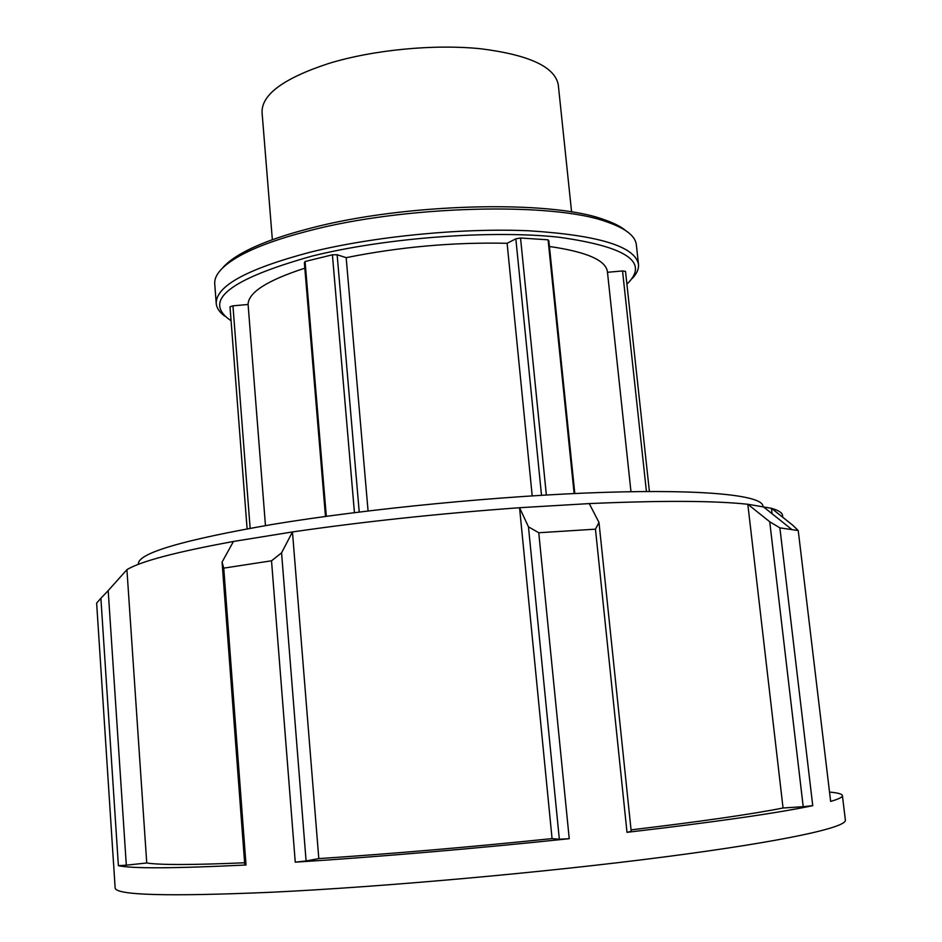 <?xml version="1.0" encoding="UTF-8"?>
<svg xmlns="http://www.w3.org/2000/svg" width="942" height="942" viewBox="0 0 942 942"><rect width="100%" height="100%" fill="white"/><g stroke="black" fill="none" stroke-linecap="round" stroke-linejoin="round"><path stroke-width="1.41" d="M250.148 528.274L232.945 305.832L230.001 306.821L247.11 528.827M649.403 491.488L625.523 271.402L622.544 270.943L646.424 491.5M607.484 272.297L622.544 270.943M546.36 494.997L520.537 238.008L515.839 238.809L541.509 495.292M532.206 495.857L507.114 243.295L515.839 238.809M574.808 493.526L548.868 240.964L548.079 239.81L574.125 493.549M520.537 238.008L548.079 239.81M232.945 305.832L248.099 304.478L265.467 525.601M359.232 512.024L337.142 254.752L346.161 257.661C399.655 246.898 453.314 242.106 507.114 243.295M346.161 257.661L368.075 510.941M549.433 246.486C586.607 251.844 605.942 260.275 607.425 271.791L630.975 491.689M248.099 304.478C248.229 292.526 267.139 280.433 304.819 268.187M216.224 303.477L214.741 283.954C214.022 275.052 222.383 265.668 239.821 255.8C256.071 246.828 278.856 238.561 308.164 231.002C403.918 205.521 552.483 201.776 606.518 221.782C625.476 228.282 635.426 235.959 636.356 244.849L638.488 264.313C635.014 246.392 598.629 235.229 529.357 230.814C462.051 227.74 373.633 236.407 309.942 252.268C247.004 268.988 215.765 286.062 216.224 303.477C216.648 308.093 219.533 312.344 224.903 316.206M625.618 230.531C620.66 226.421 613.266 222.724 603.445 219.427C550.057 199.622 404.012 203.26 309.753 228.411C280.904 235.877 258.461 244.037 242.424 252.915C233.369 257.955 226.786 262.959 222.665 267.905M632.306 278.408C636.863 273.627 638.923 268.929 638.488 264.313M231.073 320.739C201.847 301.028 228.847 279.48 312.073 256.083C385.455 237.82 491.053 229.836 558.818 237.219C626.995 246.71 649.697 262.359 626.901 284.143M326.309 516.334L305.078 261.511L304.372 262.794L325.485 516.44M305.078 261.511L332.408 254.799L354.439 512.625M337.142 254.752L332.408 254.799M538.765 532.748L528.462 526.825L559.336 839.251L569.239 838.686L538.765 532.748L595.462 529.168L626.995 832.328C715.119 822.036 777.032 813.158 812.746 805.669L779.882 527.861L798.227 530.546L830.644 801.407C838.733 799.063 842.654 797.132 842.407 795.59C842.066 793.988 837.779 792.811 829.525 792.069M626.995 832.328L631.211 831.339L598.982 522.445L595.462 529.168M598.982 522.445L589.256 503.593L519.56 507.714L528.462 526.825M113.546 862.919L115.124 887.87C115.254 895.265 167.546 896.713 272.026 892.215C383.959 886.858 546.042 872.316 664.793 856.879C783.885 841.418 846.94 827.37 845.363 820.129L842.407 795.59M113.523 863.202L96.637 603.104L100.888 598.264L118.386 865.674C131.998 868.701 174.541 868.465 246.027 865.003L223.749 568.132L271.52 560.796L295.258 862.166C375.623 857.09 477.476 848.389 569.239 838.686M223.749 568.132L222.076 562.091L244.743 864.497L246.027 865.003M295.258 862.166L306.091 860.953L281.564 552.848L271.52 560.796M281.564 552.848L292.456 531.936L233.451 541.462L222.076 562.091M292.456 531.936L318.808 858.598L306.091 860.953M118.386 865.674L126.31 865.18L108.189 590.622L100.888 598.264M108.189 590.622L126.923 569.674L146.74 862.99L126.31 865.18M559.336 839.251L552.059 838.604L519.56 507.714M146.74 862.99C160.046 865.074 192.674 865.003 244.614 862.778M318.808 858.598C392.225 853.723 469.976 847.058 552.059 838.604M798.227 530.546L792.811 525.271L771.486 508.303C778.587 510.376 782.249 512.719 782.531 515.356L782.755 517.264M771.427 508.303L772.063 513.743M126.923 569.674C140.429 561.408 175.93 552.012 233.451 541.473M292.491 531.936C363.624 521.621 439.302 513.555 519.537 507.726M589.268 503.593C661.484 500.438 714.33 500.661 747.818 504.264L769.72 521.738L803.208 806.693L812.746 805.669M771.486 508.303L747.866 504.253M779.882 527.861L769.72 521.738M803.208 806.693L783.049 808.001L747.818 504.264M631.058 829.867C700.648 821.565 751.316 814.277 783.049 808.001M138.403 564.34L138.38 563.987C137.826 553.225 182.571 540.037 272.627 524.4C367.392 508.704 503.063 495.551 604.222 492.36C705.629 489.157 762.196 495.468 762.926 506.042L762.961 506.372M272.356 239.727L262.053 112.345C261.593 94.494 283.848 78.198 328.829 63.432C373.267 49.844 433.909 43.968 480.714 48.76C529.168 54.848 555.015 66.882 558.288 84.862L571.594 211.974M242.424 252.915L239.821 255.8M603.445 219.427L606.518 221.782M762.808 506.349L791.598 529.322"/></g></svg>
